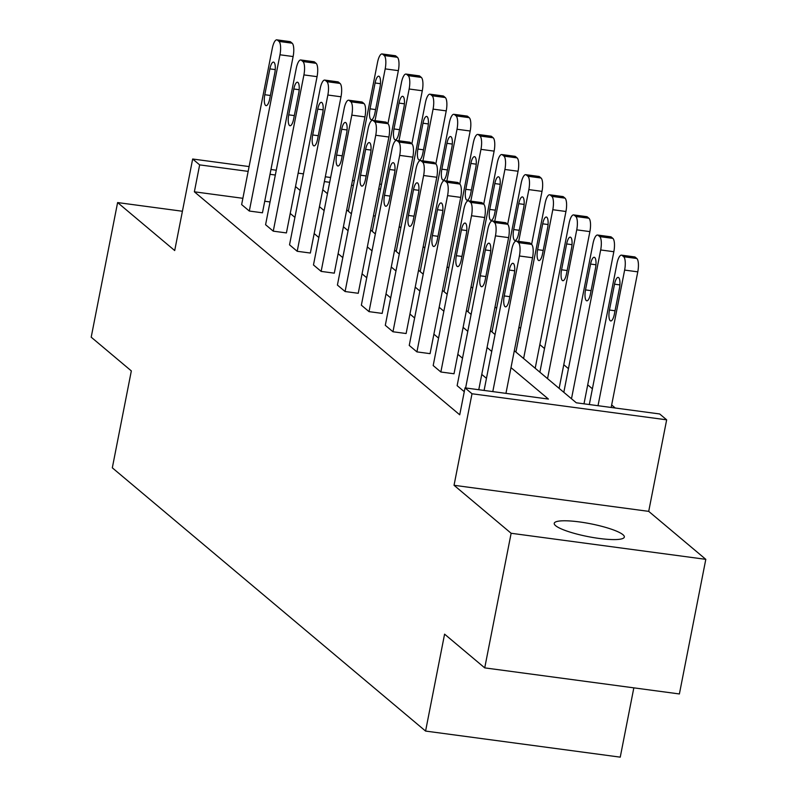 <?xml version="1.0" encoding="UTF-8"?>
<svg xmlns="http://www.w3.org/2000/svg" width="797" height="797" viewBox="0 0 797 797"><rect width="100%" height="100%" fill="white"/><g stroke="black" fill="none" stroke-linecap="round" stroke-linejoin="round"><path stroke-width="1.2" d="M555.609 525.671A35.726 6.545 -168.9 0 1 554.234 523.31A35.726 6.545 -168.9 0 1 584.948 522.752A35.726 6.545 -168.9 0 1 622.955 534.697A35.726 6.545 -168.9 0 1 624.34 537.058A35.726 6.545 -168.9 0 1 593.616 537.616A35.726 6.545 -168.9 0 1 555.609 525.671M182.413 211.255L117.607 202.568L174.702 250.547L192.665 159.011L249.102 166.573M484.725 667.876L511.136 533.273L705.803 559.345L679.393 693.958L484.725 667.876L444.587 634.153L425.578 731.068L112.317 467.829L131.336 370.914L91.197 337.181L117.607 202.568M615.284 408.014L611.658 404.976M592.4 388.787L587.718 384.851M568.46 368.662L563.778 364.727M544.51 348.548L539.828 344.613M520.571 328.424L518.957 327.069M496.631 308.3L495.007 306.945M472.681 288.185L471.067 286.83M448.741 268.061L447.127 266.706M424.801 247.947L423.187 246.582M400.851 227.822L399.237 226.468M514.314 350.71L576.291 402.794L659.677 413.962L666.661 419.83L472.003 393.758L465.02 387.88L548.406 399.058L510.997 367.626M705.803 559.345L648.708 511.365L666.661 419.83M633.834 687.851L620.245 757.15L425.578 731.068M464.272 391.676L457.129 385.678L487.784 229.416A11.158 3.447 -82.4 0 1 492.337 220.938A11.158 3.447 -82.4 0 1 492.964 221.227L494.499 222.522A11.158 3.447 -82.4 0 1 495.455 235.862L465.617 387.97M444.447 180.69L457.608 182.453A11.158 3.447 97.6 0 1 458.235 182.752L459.769 184.037A11.158 3.447 97.6 0 1 460.726 197.387L430.071 353.649L416.921 351.885L409.24 345.43L439.894 189.178A11.158 3.447 -82.4 0 1 444.447 180.69A11.158 3.447 -82.4 0 1 445.085 180.989L446.619 182.274A11.158 3.447 -82.4 0 1 447.575 195.624L416.921 351.885M396.567 140.451L409.718 142.215A11.158 3.447 97.6 0 1 410.345 142.514L411.88 143.799A11.158 3.447 97.6 0 1 412.836 157.148L382.181 313.4L369.031 311.637L361.36 305.191L392.014 148.939A11.158 3.447 -82.4 0 1 396.567 140.451A11.158 3.447 -82.4 0 1 397.195 140.75L398.729 142.035A11.158 3.447 -82.4 0 1 399.686 155.385L369.031 311.637M348.678 100.213L361.828 101.976A11.158 3.447 97.6 0 1 362.466 102.265L364 103.56A11.158 3.447 97.6 0 1 364.956 116.91L334.292 273.162L321.141 271.398L313.47 264.953L344.125 108.691A11.158 3.447 -82.4 0 1 348.678 100.213A11.158 3.447 -82.4 0 1 349.305 100.502L350.839 101.797A11.158 3.447 -82.4 0 1 351.796 115.147L321.141 271.398M300.788 59.974L313.948 61.728A11.158 3.447 97.6 0 1 314.576 62.027L316.11 63.322A11.158 3.447 97.6 0 1 317.067 76.661L286.412 232.923L273.261 231.16L265.58 224.714L296.235 68.452A11.158 3.447 -82.4 0 1 300.788 59.974A11.158 3.447 -82.4 0 1 301.425 60.263L302.96 61.558A11.158 3.447 -82.4 0 1 303.916 74.908L273.261 231.16M486.459 378.356L481.777 374.421M462.509 358.232L457.827 354.306M438.569 338.117L433.887 334.182M414.629 317.993L409.947 314.058M390.679 297.879L385.997 293.944M366.74 277.755L362.057 273.819M342.8 257.63L338.117 253.705M318.85 237.516L314.167 233.581M294.91 217.392L290.228 213.457M270.053 201.95L264.734 201.233M242.876 198.304L194.368 191.808L459.73 414.809L465.02 387.88M276.848 39.85L289.998 41.613A11.158 3.447 97.6 0 1 290.636 41.912L292.17 43.197A11.158 3.447 97.6 0 1 293.127 56.547L262.462 212.799L249.312 211.036L241.64 204.59L272.295 48.338A11.158 3.447 -82.4 0 1 276.848 39.85A11.158 3.447 -82.4 0 1 277.476 40.149L279.01 41.434A11.158 3.447 -82.4 0 1 279.966 54.784L249.312 211.036M324.738 80.089L337.888 81.852A11.158 3.447 97.6 0 1 338.516 82.151L340.05 83.436A11.158 3.447 97.6 0 1 341.006 96.786L310.352 253.038L297.201 251.284L289.53 244.828L320.185 88.577A11.158 3.447 -82.4 0 1 324.738 80.089A11.158 3.447 -82.4 0 1 325.365 80.387L326.9 81.673A11.158 3.447 -82.4 0 1 327.856 95.022L297.201 251.284M372.617 120.327L385.778 122.09A11.158 3.447 97.6 0 1 386.406 122.389L387.94 123.674A11.158 3.447 97.6 0 1 388.896 137.024L358.242 293.286L345.091 291.523L337.41 285.067L368.065 128.815A11.158 3.447 -82.4 0 1 372.617 120.327A11.158 3.447 -82.4 0 1 373.255 120.626L374.789 121.921A11.158 3.447 -82.4 0 1 375.746 135.261L345.091 291.523M420.507 160.576L433.658 162.339A11.158 3.447 97.6 0 1 434.285 162.628L435.829 163.923A11.158 3.447 97.6 0 1 436.786 177.273L406.121 333.525L392.971 331.761L385.3 325.315L415.954 169.054A11.158 3.447 -82.4 0 1 420.507 160.576A11.158 3.447 -82.4 0 1 421.135 160.864L422.669 162.16A11.158 3.447 -82.4 0 1 423.625 175.509L392.971 331.761M468.397 200.814L481.547 202.577A11.158 3.447 97.6 0 1 482.175 202.866L483.709 204.162A11.158 3.447 97.6 0 1 484.666 217.511L454.011 373.763L440.861 372L433.189 365.554L463.844 209.302A11.158 3.447 -82.4 0 1 468.397 200.814A11.158 3.447 -82.4 0 1 469.025 201.113L470.559 202.398A11.158 3.447 -82.4 0 1 471.515 215.748L440.861 372M194.368 191.808L199.649 164.879L192.665 159.011M648.708 511.365L454.041 485.293L511.136 533.273M454.041 485.293L472.003 393.758M270.96 169.502L276.27 170.219M298.138 173.148L303.448 173.856M325.315 176.785L330.625 177.502M352.493 180.431L354.326 180.67M379.671 184.067L381.494 184.316M275.334 175.021L270.014 174.314M248.156 171.385L199.649 164.879M491.739 351.437L487.057 347.502M467.789 331.313L463.117 327.378M443.849 311.199L439.167 307.263M419.909 291.074L415.227 287.139M395.96 270.95L391.287 267.015M372.02 250.836L367.337 246.901M348.08 230.712L343.397 226.776M324.13 210.587L319.458 206.662M300.19 190.473L295.508 186.538M322.775 189.746L327.447 193.681M346.715 209.87L351.397 213.805M370.655 229.994L375.337 233.919M394.605 250.109L399.277 254.044M418.545 270.233L423.227 274.168M442.484 290.347L447.167 294.282M466.434 310.471L471.107 314.407M490.374 330.596L495.057 334.521M380.558 189.118L378.724 188.879M353.38 185.482L351.547 185.233M329.679 182.304L324.369 181.596M375.277 216.047L373.444 215.798M558.388 387.75L559.235 387.86L589.89 231.608A11.158 3.447 97.6 0 0 588.933 218.258L587.399 216.963A11.158 3.447 97.6 0 0 586.771 216.674L573.621 214.911A11.158 3.447 -82.4 0 0 569.068 223.399L539.878 372.189M534.448 367.626L535.295 367.746L565.95 211.484A11.158 3.447 97.6 0 0 564.993 198.134L563.459 196.849A11.158 3.447 97.6 0 0 562.831 196.55L549.671 194.787A11.158 3.447 -82.4 0 0 545.118 203.275L515.928 352.065M269.874 68.881A8.926 2.76 97.6 0 1 273.52 62.096A8.926 2.76 97.6 0 1 274.786 73.005L269.715 98.848A8.926 2.76 97.6 0 1 266.068 105.642A8.926 2.76 97.6 0 1 264.803 94.723L269.874 68.881L275.244 69.598M374.789 121.921L387.94 123.674L398.351 70.644A11.158 3.447 97.6 0 0 397.394 57.294L395.86 56.009A11.158 3.447 97.6 0 0 395.222 55.71L382.072 53.947A11.158 3.447 -82.4 0 0 377.519 62.435L348.329 211.225M382.072 53.947A11.158 3.447 -82.4 0 1 382.699 54.246L384.234 55.531A11.158 3.447 -82.4 0 1 385.19 68.881L375.038 120.656M375.098 82.978L370.027 108.82A8.926 2.76 -82.4 0 0 371.302 119.739A8.926 2.76 -82.4 0 0 374.939 112.945L380.01 87.102A8.926 2.76 -82.4 0 0 378.744 76.193A8.926 2.76 -82.4 0 0 375.098 82.978L380.468 83.695M293.814 88.995A8.926 2.76 97.6 0 1 297.46 82.211A8.926 2.76 97.6 0 1 298.726 93.129L293.655 118.972A8.926 2.76 97.6 0 1 290.018 125.757A8.926 2.76 97.6 0 1 288.743 114.848L293.814 88.995L299.184 89.722M317.764 109.119A8.926 2.76 97.6 0 1 321.4 102.335A8.926 2.76 97.6 0 1 322.675 113.244L317.604 139.096A8.926 2.76 97.6 0 1 313.958 145.881A8.926 2.76 97.6 0 1 312.693 134.962L317.764 109.119L323.124 109.837M398.729 142.035L411.88 143.799L422.29 90.758A11.158 3.447 97.6 0 0 421.334 77.419L419.8 76.123A11.158 3.447 97.6 0 0 419.172 75.835L406.012 74.071A11.158 3.447 -82.4 0 0 401.459 82.549L372.269 231.349M406.012 74.071A11.158 3.447 -82.4 0 1 406.649 74.36L408.184 75.655A11.158 3.447 -82.4 0 1 409.14 89.005L398.978 140.78M399.038 103.092L393.967 128.945A8.926 2.76 -82.4 0 0 395.242 139.854A8.926 2.76 -82.4 0 0 398.879 133.069L403.949 107.226A8.926 2.76 -82.4 0 0 402.684 96.307A8.926 2.76 -82.4 0 0 399.038 103.092L404.408 103.819M422.669 162.16L435.829 163.923L446.23 110.883A11.158 3.447 97.6 0 0 445.274 97.533L443.74 96.248A11.158 3.447 97.6 0 0 443.112 95.949L429.962 94.185A11.158 3.447 -82.4 0 0 425.409 102.674L396.219 251.463M429.962 94.185A11.158 3.447 -82.4 0 1 430.589 94.484L432.123 95.77A11.158 3.447 -82.4 0 1 433.08 109.119L422.928 160.894M422.988 123.216L417.917 149.059A8.926 2.76 -82.4 0 0 419.182 159.978A8.926 2.76 -82.4 0 0 422.828 153.193L427.899 127.341A8.926 2.76 -82.4 0 0 426.624 116.432A8.926 2.76 -82.4 0 0 422.988 123.216L428.358 123.933M341.704 129.244A8.926 2.76 97.6 0 1 345.34 122.449A8.926 2.76 97.6 0 1 346.615 133.368L341.544 159.211A8.926 2.76 97.6 0 1 337.898 166.005A8.926 2.76 97.6 0 1 336.633 155.086L341.704 129.244L347.074 129.961M446.619 182.274L459.769 184.037L470.18 131.007A11.158 3.447 97.6 0 0 469.224 117.657L467.69 116.362A11.158 3.447 97.6 0 0 467.052 116.073L453.901 114.31A11.158 3.447 -82.4 0 0 449.349 122.798L420.158 271.588M453.901 114.31A11.158 3.447 -82.4 0 1 454.529 114.599L456.063 115.894A11.158 3.447 -82.4 0 1 457.02 129.244L446.868 181.019M446.928 143.34L441.857 169.183A8.926 2.76 -82.4 0 0 443.132 180.102A8.926 2.76 -82.4 0 0 446.768 173.308L451.839 147.465A8.926 2.76 -82.4 0 0 450.574 136.546A8.926 2.76 -82.4 0 0 446.928 143.34L452.298 144.058M365.644 149.358A8.926 2.76 97.6 0 1 369.29 142.573A8.926 2.76 97.6 0 1 370.555 153.492L365.484 179.335A8.926 2.76 97.6 0 1 361.848 186.119A8.926 2.76 97.6 0 1 360.573 175.21L365.644 149.358L371.013 150.075M470.559 202.398L483.709 204.162L494.12 151.121A11.158 3.447 97.6 0 0 493.164 137.771L491.629 136.486A11.158 3.447 97.6 0 0 491.002 136.187L477.841 134.424A11.158 3.447 -82.4 0 0 473.288 142.912L444.098 291.712M477.841 134.424A11.158 3.447 -82.4 0 1 478.479 134.723L480.013 136.018A11.158 3.447 -82.4 0 1 480.97 149.358L470.808 201.133M470.868 163.455L465.797 189.307A8.926 2.76 -82.4 0 0 467.072 200.216A8.926 2.76 -82.4 0 0 470.708 193.432L475.779 167.589A8.926 2.76 -82.4 0 0 474.514 156.67A8.926 2.76 -82.4 0 0 470.868 163.455L476.237 164.182M389.594 169.482A8.926 2.76 97.6 0 1 393.23 162.698A8.926 2.76 97.6 0 1 394.505 173.607L389.434 199.449A8.926 2.76 97.6 0 1 385.788 206.244A8.926 2.76 97.6 0 1 384.523 195.325L389.594 169.482L394.953 170.199M507.659 224.286L518.06 171.245A11.158 3.447 97.6 0 0 517.104 157.896L515.569 156.61A11.158 3.447 97.6 0 0 514.942 156.312L501.791 154.548A11.158 3.447 -82.4 0 0 497.238 163.036L468.048 311.826M501.791 154.548A11.158 3.447 -82.4 0 1 502.419 154.847L503.953 156.132A11.158 3.447 -82.4 0 1 504.909 169.482L494.748 221.257M494.817 183.579L489.747 209.422A8.926 2.76 -82.4 0 0 491.012 220.341A8.926 2.76 -82.4 0 0 494.658 213.546L499.729 187.703A8.926 2.76 -82.4 0 0 498.454 176.795A8.926 2.76 -82.4 0 0 494.817 183.579L500.187 184.296M413.533 189.606A8.926 2.76 97.6 0 1 417.17 182.812A8.926 2.76 97.6 0 1 418.445 193.731L413.374 219.573A8.926 2.76 97.6 0 1 409.728 226.358A8.926 2.76 97.6 0 1 408.462 215.449L413.533 189.606L418.903 190.324M492.795 391.606L519.405 255.986A11.158 3.447 -82.4 0 0 518.448 242.637L516.914 241.352A11.158 3.447 -82.4 0 0 516.277 241.053L529.437 242.816A11.158 3.447 97.6 0 1 530.065 243.115L531.599 244.4L542.01 191.37A11.158 3.447 97.6 0 0 541.053 178.02L539.519 176.725A11.158 3.447 97.6 0 0 538.882 176.436L525.731 174.673A11.158 3.447 -82.4 0 0 521.178 183.151L491.988 331.95M525.731 174.673A11.158 3.447 -82.4 0 1 526.359 174.961L527.893 176.257A11.158 3.447 -82.4 0 1 528.849 189.606L518.698 241.381M518.757 203.703L513.686 229.546A8.926 2.76 -82.4 0 0 514.962 240.455A8.926 2.76 -82.4 0 0 518.598 233.67L523.669 207.828A8.926 2.76 -82.4 0 0 522.404 196.909A8.926 2.76 -82.4 0 0 518.757 203.703L524.127 204.421M437.473 209.721A8.926 2.76 97.6 0 1 441.12 202.936A8.926 2.76 97.6 0 1 442.385 213.845L437.314 239.698A8.926 2.76 97.6 0 1 433.678 246.482A8.926 2.76 97.6 0 1 432.402 235.563L437.473 209.721L442.843 210.438M549.671 194.787A11.158 3.447 -82.4 0 1 550.309 195.086L551.843 196.371A11.158 3.447 -82.4 0 1 552.799 209.721L523.609 358.52M542.697 223.818L537.626 249.66A8.926 2.76 -82.4 0 0 538.902 260.579A8.926 2.76 -82.4 0 0 542.538 253.795L547.609 227.942A8.926 2.76 -82.4 0 0 546.343 217.033A8.926 2.76 -82.4 0 0 542.697 223.818L548.067 224.535M461.423 229.845A8.926 2.76 97.6 0 1 465.059 223.05A8.926 2.76 97.6 0 1 466.335 233.969L461.264 259.812A8.926 2.76 97.6 0 1 457.617 266.606A8.926 2.76 97.6 0 1 456.352 255.688L461.423 229.845L466.783 230.562M573.621 214.911A11.158 3.447 -82.4 0 1 574.248 215.21L575.783 216.495A11.158 3.447 -82.4 0 1 576.739 229.845L547.549 378.635M566.647 243.942L561.576 269.784A8.926 2.76 -82.4 0 0 562.841 280.703A8.926 2.76 -82.4 0 0 566.488 273.909L571.559 248.066A8.926 2.76 -82.4 0 0 570.283 237.147A8.926 2.76 -82.4 0 0 566.647 243.942L572.017 244.659M478.768 389.723L508.616 237.626L495.455 235.862M485.363 249.959A8.926 2.76 97.6 0 1 488.999 243.175A8.926 2.76 97.6 0 1 490.275 254.094L485.204 279.936A8.926 2.76 97.6 0 1 481.557 286.721A8.926 2.76 97.6 0 1 480.292 275.812L485.363 249.959L490.733 250.686M492.337 220.938L505.487 222.692A11.158 3.447 97.6 0 1 506.115 222.991L507.659 224.276A11.158 3.447 97.6 0 1 508.616 237.626M583.992 403.82L613.839 251.722A11.158 3.447 97.6 0 0 612.883 238.383L611.349 237.088A11.158 3.447 97.6 0 0 610.711 236.789L597.561 235.035A11.158 3.447 -82.4 0 0 593.008 243.513L563.818 392.313M597.561 235.035A11.158 3.447 -82.4 0 1 598.188 235.324L599.723 236.619A11.158 3.447 -82.4 0 1 600.679 249.959L571.489 398.759M590.587 264.056L585.516 289.909A8.926 2.76 -82.4 0 0 586.791 300.818A8.926 2.76 -82.4 0 0 590.428 294.033L595.498 268.19A8.926 2.76 -82.4 0 0 594.233 257.272A8.926 2.76 -82.4 0 0 590.587 264.056L595.957 264.783M484.088 390.44L511.724 249.541A11.158 3.447 -82.4 0 1 516.277 241.053M505.946 393.369L532.555 257.75L519.405 255.986M509.303 270.083A8.926 2.76 97.6 0 1 512.949 263.299A8.926 2.76 97.6 0 1 514.214 274.208L509.144 300.061A8.926 2.76 97.6 0 1 505.507 306.845A8.926 2.76 97.6 0 1 504.232 295.926L509.303 270.083L514.673 270.801M518.448 242.637L531.599 244.4A11.158 3.447 97.6 0 1 532.555 257.75M611.169 407.466L637.779 271.847A11.158 3.447 97.6 0 0 636.823 258.497L635.289 257.212A11.158 3.447 97.6 0 0 634.661 256.913L621.501 255.15A11.158 3.447 -82.4 0 0 616.948 263.638L589.312 404.537M621.501 255.15A11.158 3.447 -82.4 0 1 622.138 255.448L623.672 256.734A11.158 3.447 -82.4 0 1 624.629 270.083L598.019 405.703M614.527 284.18L609.456 310.023A8.926 2.76 -82.4 0 0 610.731 320.942A8.926 2.76 -82.4 0 0 614.367 314.157L619.438 288.305A8.926 2.76 -82.4 0 0 618.173 277.396A8.926 2.76 -82.4 0 0 614.527 284.18L619.897 284.898M293.127 56.547L279.966 54.784M290.636 41.912L277.476 40.149M292.17 43.197L279.01 41.434M264.803 94.723L270.382 95.471M385.19 68.881L398.351 70.644M384.234 55.531L397.394 57.294M382.699 54.246L395.86 56.009M375.606 109.568L370.027 108.82M317.067 76.661L303.916 74.908M314.576 62.027L301.425 60.263M316.11 63.322L302.96 61.558M288.743 114.848L294.322 115.595M341.006 96.786L327.856 95.022M338.516 82.151L325.365 80.387M340.05 83.436L326.9 81.673M312.693 134.962L318.262 135.709M409.14 89.005L422.29 90.758M408.184 75.655L421.334 77.419M406.649 74.36L419.8 76.123M399.546 129.692L393.967 128.945M433.08 109.119L446.23 110.883M432.123 95.77L445.274 97.533M430.589 94.484L443.74 96.248M423.486 149.806L417.917 149.059M364.956 116.91L351.796 115.147M362.466 102.265L349.305 100.502M364 103.56L350.839 101.797M336.633 155.086L342.212 155.833M457.02 129.244L470.18 131.007M456.063 115.894L469.224 117.657M454.529 114.599L467.69 116.362M447.436 169.93L441.857 169.183M388.896 137.024L375.746 135.261M386.406 122.389L373.255 120.626M360.573 175.21L366.152 175.958M480.97 149.358L494.12 151.121M480.013 136.018L493.164 137.771M478.479 134.723L491.629 136.486M471.376 190.055L465.797 189.307M412.836 157.148L399.686 155.385M410.345 142.514L397.195 140.75M384.523 195.325L390.092 196.072M504.909 169.482L518.06 171.245M503.953 156.132L517.104 157.896M502.419 154.847L515.569 156.61M495.316 210.169L489.747 209.422M436.786 177.273L423.625 175.509M434.285 162.628L421.135 160.864M408.462 215.449L414.041 216.196M528.849 189.606L542.01 191.37M527.893 176.257L541.053 178.02M526.359 174.961L539.519 176.725M519.265 230.293L513.686 229.546M460.726 197.387L447.575 195.624M458.235 182.752L445.085 180.989M432.402 235.563L437.981 236.31M552.799 209.721L565.95 211.484M551.843 196.371L564.993 198.134M550.309 195.086L563.459 196.849M543.205 250.407L537.626 249.66M484.666 217.511L471.515 215.748M482.175 202.866L469.025 201.113M456.352 255.688L461.921 256.435M576.739 229.845L589.89 231.608M575.783 216.495L588.933 218.258M574.248 215.21L587.399 216.963M567.145 270.532L561.576 269.784M506.115 222.991L492.964 221.227M507.659 224.276L494.499 222.522M480.292 275.812L485.871 276.559M600.679 249.959L613.839 251.722M599.723 236.619L612.883 238.383M598.188 235.324L611.349 237.088M591.095 290.656L585.516 289.909M530.065 243.115L516.914 241.352M504.232 295.926L509.811 296.673M624.629 270.083L637.779 271.847M623.672 256.734L636.823 258.497M622.138 255.448L635.289 257.212M615.035 310.77L609.456 310.023"/></g></svg>
